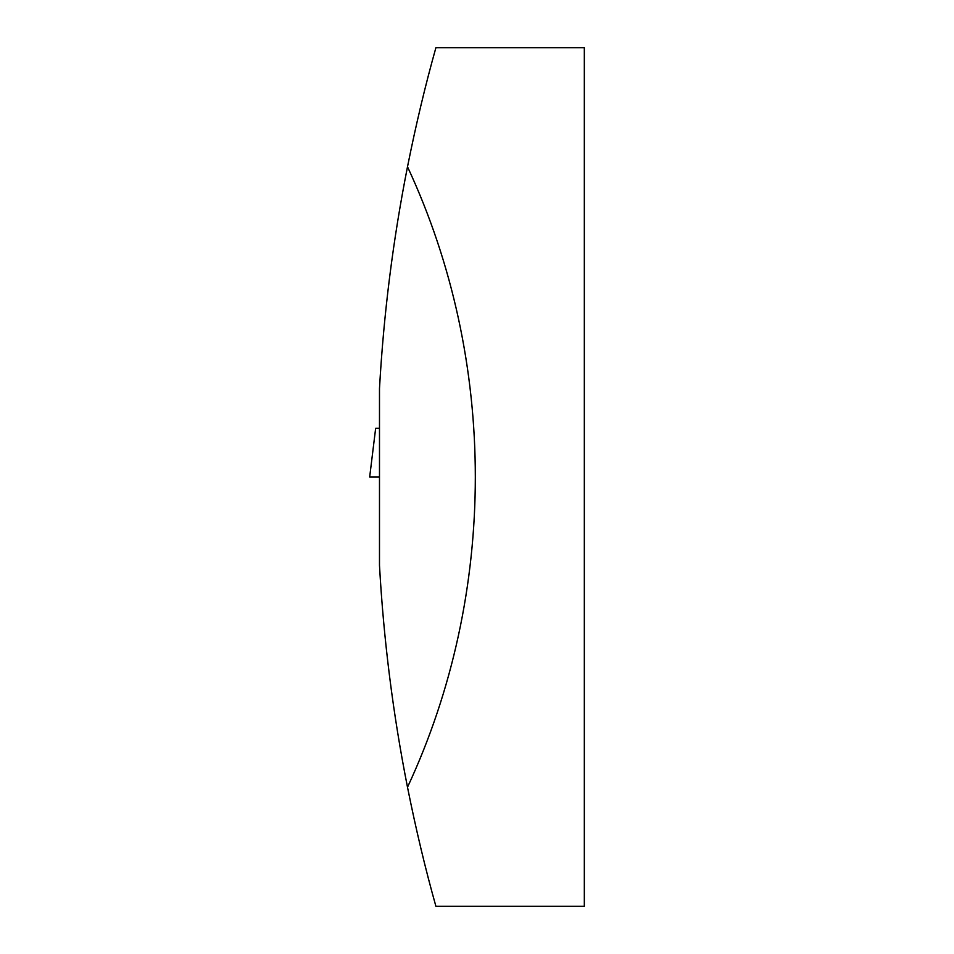 <?xml version="1.0" encoding="UTF-8"?>
<svg xmlns="http://www.w3.org/2000/svg" width="954" height="954" viewBox="0 0 954 954"><rect width="100%" height="100%" fill="white"/><g stroke="black" fill="none" stroke-linecap="round" stroke-linejoin="round"><path stroke-width="1.43" d="M379.728 384.39L379.489 388.588C383.663 313.997 393 240.05 407.501 166.771C497.928 360.648 497.928 593.352 407.501 787.229C393 713.95 383.663 640.003 379.489 565.412L379.489 388.588M407.501 787.229C415.92 829.264 425.389 868.963 435.906 906.3L584.325 906.3L584.325 47.7L435.906 47.7C425.389 85.037 415.92 124.735 407.501 166.771M379.489 428.322L375.649 428.322L369.675 477L379.489 477"/></g></svg>
